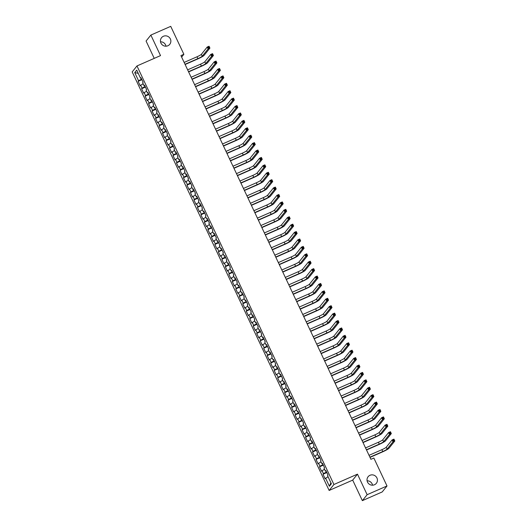 <?xml version="1.0" encoding="UTF-8"?>
<svg xmlns="http://www.w3.org/2000/svg" width="527" height="527" viewBox="0 0 527 527"><rect width="100%" height="100%" fill="white"/><g stroke="black" fill="none" stroke-linecap="round" stroke-linejoin="round"><path stroke-width="0.79" d="M367.095 480.808A5.277 5.112 -141.3 0 1 372.563 485.196M369.987 475.282A5.277 5.112 -141.3 0 1 376.337 483.325A5.277 5.112 -141.3 0 1 368.156 483.134A5.277 5.112 -141.3 0 1 369.987 475.282M160.518 41.804A5.277 5.112 -141.3 0 1 165.985 46.192M163.41 36.271A5.277 5.112 -141.3 0 1 169.76 44.321A5.277 5.112 -141.3 0 1 161.578 44.13A5.277 5.112 -141.3 0 1 163.41 36.271M362.359 500.65L367.135 494.695L357.471 474.155L352.695 480.117L362.359 500.65L382.227 491.928L387.002 485.966L373.854 458.022L370.909 459.313L180.932 55.592L183.877 54.301L170.728 26.35L150.86 35.072L146.078 41.034L154.233 58.372M352.695 480.117L329.144 490.459L132.191 71.909L136.974 65.947L333.927 484.497L329.144 490.459M138.245 73.358L134.741 72.614L138.575 80.769L138.114 81.342L140.208 85.789L140.669 85.216L142.066 88.18L141.605 88.753L143.7 93.2L144.154 92.633L145.551 95.598L145.096 96.171L147.185 100.617L147.646 100.044L149.042 103.009L148.581 103.582L150.676 108.028L151.13 107.455L152.527 110.42L152.072 110.993L154.161 115.439L154.622 114.873L156.018 117.837L155.557 118.41L157.652 122.857L158.113 122.284L159.503 125.248L159.049 125.821L161.137 130.268L161.598 129.695L162.995 132.659L162.533 133.232L164.628 137.679L165.089 137.112L166.479 140.077L166.025 140.65L168.12 145.096L168.574 144.523L169.971 147.488L169.51 148.061L171.604 152.507L172.065 151.934L173.462 154.898L173.001 155.472L175.096 159.918L175.55 159.352L176.947 162.316L176.486 162.889L178.581 167.336L179.042 166.763L180.438 169.727L179.977 170.3L182.072 174.747L182.526 174.173L183.923 177.138L183.468 177.711L185.557 182.158L186.018 181.591L187.414 184.555L186.953 185.129L189.048 189.575L189.503 189.002L190.899 191.966L190.445 192.539L192.533 196.986L192.994 196.413L194.391 199.384L193.929 199.95L196.024 204.397L196.485 203.83L197.875 206.795L197.421 207.368L199.509 211.814L199.97 211.241L201.367 214.206L200.906 214.779L203 219.225L203.462 218.652L204.851 221.623L204.397 222.19L206.492 226.643L206.946 226.07L208.343 229.034L207.882 229.607L209.977 234.054L210.438 233.481L211.834 236.445L211.373 237.018L213.468 241.465L213.922 240.892L215.319 243.863L214.858 244.429L216.953 248.882L217.414 248.309L218.81 251.274L218.349 251.847L220.444 256.293L220.899 255.72L222.295 258.685L221.841 259.258L223.929 263.704L224.39 263.131L225.787 266.102L225.325 266.669L227.42 271.122L227.875 270.549L229.271 273.513L228.817 274.086L230.905 278.533L231.366 277.96L232.763 280.924L232.302 281.497L234.396 285.944L234.858 285.37L236.248 288.341L235.793 288.908L237.881 293.361L238.342 292.788L239.739 295.752L239.278 296.326L241.373 300.772L241.834 300.199L243.224 303.163L242.769 303.736L244.864 308.183L245.318 307.61L246.715 310.581L246.254 311.147L248.349 315.601L248.81 315.027L250.206 317.992L249.745 318.565L251.84 323.011L252.295 322.438L253.691 325.403L253.23 325.976L255.325 330.422L255.786 329.849L257.183 332.82L256.721 333.387L258.816 337.84L259.271 337.267L260.667 340.231L260.213 340.804L262.301 345.251L262.762 344.678L264.159 347.642L263.698 348.215L265.792 352.662L266.247 352.095L267.644 355.06L267.189 355.626L269.277 360.079L269.738 359.506L271.135 362.471L270.674 363.044L272.769 367.49L273.223 366.917L274.62 369.882L274.165 370.455L276.253 374.901L276.715 374.335L278.111 377.299L277.65 377.866L279.745 382.319L280.206 381.746L281.596 384.71L281.141 385.283L283.236 389.73L283.691 389.157L285.087 392.121L284.626 392.694L286.721 397.141L287.182 396.574L288.572 399.538L288.117 400.105L290.212 404.558L290.667 403.985L292.063 406.949L291.602 407.523L293.697 411.969L294.158 411.396L295.555 414.36L295.094 414.933L297.188 419.38L297.643 418.813L299.04 421.778L298.585 422.344L300.673 426.798L301.134 426.224L302.531 429.189L302.07 429.762L304.165 434.208L304.619 433.635L306.016 436.6L305.561 437.173L307.649 441.619L308.111 441.053L309.507 444.017L309.046 444.584L311.141 449.037L311.595 448.464L312.992 451.428L312.537 452.001L314.626 456.448L315.087 455.875L316.483 458.839L316.022 459.412L318.117 463.859L318.578 463.292L319.968 466.257L319.514 466.83L321.608 471.276L322.063 470.703L323.459 473.668L322.998 474.241L325.093 478.687L328.051 476.718M134.741 72.614L136.73 70.137L140.564 78.292L141.21 78.115M330.884 482.732L329.388 486.269L331.378 483.793L327.544 475.637L327.998 475.064L325.91 470.618L325.449 471.191L324.052 468.22L324.513 467.653L322.419 463.2L321.957 463.773L320.568 460.809L321.022 460.236L318.934 455.789L318.473 456.362L317.076 453.398L317.537 452.825L315.442 448.378L314.981 448.951L313.591 445.98L314.046 445.414L311.951 440.961L311.497 441.534L310.1 438.569L310.561 437.996L308.466 433.55L308.005 434.123L306.609 431.158L307.07 430.585L304.975 426.139L304.52 426.712L303.124 423.741L303.585 423.174L301.49 418.721L301.029 419.294L299.632 416.33L300.094 415.757L297.999 411.31L297.544 411.883L296.148 408.919L296.602 408.346L294.514 403.899L294.053 404.472L292.656 401.502L293.117 400.935L291.023 396.482L290.568 397.055L289.171 394.091L289.626 393.517L287.538 389.071L287.077 389.644L285.68 386.68L286.141 386.107L284.046 381.66L283.585 382.233L282.195 379.262L282.65 378.696L280.562 374.242L280.1 374.816L278.704 371.851L279.165 371.278L277.07 366.832L276.609 367.405L275.219 364.44L275.674 363.867L273.579 359.421L273.124 359.994L271.728 357.023L272.189 356.456L270.094 352.003L269.633 352.576L268.236 349.612L268.698 349.039L266.603 344.592L266.148 345.165L264.752 342.201L265.213 341.628L263.118 337.181L262.657 337.754L261.26 334.783L261.721 334.217L259.627 329.764L259.172 330.337L257.775 327.372L258.23 326.799L256.142 322.353L255.681 322.926L254.284 319.961L254.745 319.388L252.65 314.942L252.196 315.508L250.799 312.544L251.254 311.977L249.166 307.524L248.704 308.097L247.308 305.133L247.769 304.56L245.674 300.113L245.213 300.686L243.823 297.722L244.278 297.149L242.189 292.702L241.728 293.269L240.332 290.305L240.793 289.738L238.698 285.285L238.237 285.858L236.847 282.894L237.302 282.32L235.207 277.874L234.752 278.447L233.356 275.483L233.817 274.91L231.722 270.463L231.261 271.03L229.864 268.065L230.325 267.499L228.231 263.045L227.776 263.619L226.379 260.654L226.841 260.081L224.746 255.635L224.285 256.208L222.888 253.243L223.349 252.67L221.254 248.224L220.8 248.79L219.403 245.826L219.858 245.259L217.77 240.806L217.308 241.379L215.912 238.415L216.373 237.842L214.278 233.395L213.824 233.968L212.427 231.004L212.882 230.431L210.793 225.984L210.332 226.551L208.936 223.586L209.397 223.013L207.302 218.567L206.841 219.14L205.451 216.175L205.905 215.602L203.817 211.156L203.356 211.729L201.96 208.764L202.421 208.191L200.326 203.745L199.865 204.311L198.475 201.347L198.929 200.774L196.834 196.327L196.38 196.9L194.983 193.936L195.445 193.363L193.35 188.916L192.889 189.489L191.492 186.525L191.953 185.952L189.858 181.505L189.404 182.072L188.007 179.108L188.468 178.534L186.374 174.088L185.912 174.661L184.516 171.697L184.977 171.123L182.882 166.677L182.428 167.25L181.031 164.286L181.486 163.713L179.397 159.266L178.936 159.833L177.54 156.868L178.001 156.295L175.906 151.848L175.451 152.422L174.055 149.457L174.509 148.884L172.421 144.438L171.96 145.011L170.564 142.046L171.025 141.473L168.93 137.027L168.469 137.593L167.079 134.629L167.533 134.056L165.445 129.609L164.984 130.182L163.587 127.218L164.049 126.645L161.954 122.198L161.493 122.771L160.103 119.807L160.557 119.234L158.462 114.787L158.008 115.354L156.611 112.389L157.072 111.816L154.978 107.37L154.516 107.943L153.12 104.978L153.581 104.405L151.486 99.959L151.032 100.532L149.635 97.561L150.096 96.994L148.001 92.548L147.54 93.114L146.144 90.15L146.605 89.577L144.51 85.13L144.055 85.703L142.659 82.739L143.113 82.166L141.025 77.719L140.564 78.292M329.388 486.269L325.554 478.114M323.459 473.668L326.536 471.948M322.063 470.703L324.56 469.307M319.968 466.257L323.044 464.537M318.578 463.292L321.075 461.889M325.449 471.191L326.094 471.013M316.483 458.839L319.56 457.12M315.087 455.875L317.583 454.478M321.957 463.773L322.61 463.602M312.992 451.428L316.068 449.709M311.595 448.464L314.099 447.067M318.473 456.362L319.118 456.191M309.507 444.017L312.577 442.298M308.111 441.053L310.607 439.65M314.981 448.951L315.627 448.773M306.016 436.6L309.092 434.88M304.619 433.635L307.122 432.239M311.497 441.534L312.142 441.362M302.531 429.189L305.601 427.469M301.134 426.224L303.631 424.828M308.005 434.123L308.651 433.952M299.04 421.778L302.116 420.052M297.643 418.813L300.146 417.41M304.52 426.712L305.166 426.534M295.555 414.36L298.625 412.641M294.158 411.396L296.655 409.999M301.029 419.294L301.675 419.123M292.063 406.949L295.14 405.23M290.667 403.985L293.17 402.588M297.544 411.883L298.19 411.712M288.572 399.538L291.648 397.813M287.182 396.574L289.679 395.171M294.053 404.472L294.698 404.295M285.087 392.121L288.164 390.402M283.691 389.157L286.187 387.76M290.568 397.055L291.214 396.884M281.596 384.71L284.672 382.991M280.206 381.746L282.703 380.349M287.077 389.644L287.722 389.473M278.111 377.299L281.187 375.573M276.715 374.335L279.211 372.932M283.585 382.233L284.237 382.055M274.62 369.882L277.696 368.162M273.223 366.917L275.726 365.521M280.1 374.816L280.746 374.644M271.135 362.471L274.205 360.751M269.738 359.506L272.235 358.11M276.609 367.405L277.255 367.233M267.644 355.06L270.72 353.334M266.247 352.095L268.75 350.692M273.124 359.994L273.77 359.816M264.159 347.642L267.229 345.923M262.762 344.678L265.259 343.281M269.633 352.576L270.279 352.405M260.667 340.231L263.744 338.512M259.271 337.267L261.774 335.87M266.148 345.165L266.794 344.994M257.183 332.82L260.252 331.094M255.786 329.849L258.283 328.453M262.657 337.754L263.302 337.576M253.691 325.403L256.768 323.683M252.295 322.438L254.798 321.042M259.172 330.337L259.818 330.165M250.206 317.992L253.276 316.272M248.81 315.027L251.307 313.631M255.681 322.926L256.326 322.755M246.715 310.581L249.791 308.855M245.318 307.61L247.815 306.213M252.196 315.508L252.841 315.337M243.224 303.163L246.3 301.444M241.834 300.199L244.33 298.802M248.704 308.097L249.35 307.926M239.739 295.752L242.815 294.033M238.342 292.788L240.839 291.391M245.213 300.686L245.865 300.515M236.248 288.341L239.324 286.616M234.858 285.37L237.354 283.974M241.728 293.269L242.374 293.098M232.763 280.924L235.832 279.205M231.366 277.96L233.863 276.563M238.237 285.858L238.883 285.687M229.271 273.513L232.348 271.794M227.875 270.549L230.378 269.145M234.752 278.447L235.398 278.276M225.787 266.102L228.856 264.376M224.39 263.131L226.887 261.735M231.261 271.03L231.906 270.858M222.295 258.685L225.372 256.965M220.899 255.72L223.402 254.324M227.776 263.619L228.422 263.447M218.81 251.274L221.88 249.554M217.414 248.309L219.911 246.906M224.285 256.208L224.93 256.036M215.319 243.863L218.395 242.137M213.922 240.892L216.426 239.495M220.8 248.79L221.445 248.619M211.834 236.445L214.904 234.726M210.438 233.481L212.934 232.084M217.308 241.379L217.954 241.208M208.343 229.034L211.419 227.315M206.946 226.07L209.443 224.667M213.824 233.968L214.469 233.797M204.851 221.623L207.928 219.897M203.462 218.652L205.958 217.256M210.332 226.551L210.978 226.379M201.367 214.206L204.443 212.486M199.97 211.241L202.467 209.845M206.841 219.14L207.493 218.968M197.875 206.795L200.952 205.075M196.485 203.83L198.982 202.427M203.356 211.729L204.002 211.558M194.391 199.384L197.467 197.658M192.994 196.413L195.491 195.016M199.865 204.311L200.51 204.14M190.899 191.966L193.976 190.247M189.503 189.002L192.006 187.605M196.38 196.9L197.026 196.729M187.414 184.555L190.484 182.836M186.018 181.591L188.514 180.188M192.889 189.489L193.534 189.312M183.923 177.138L186.999 175.419M182.526 174.173L185.03 172.777M189.404 182.072L190.049 181.901M180.438 169.727L183.508 168.008M179.042 166.763L181.538 165.366M185.912 174.661L186.558 174.49M176.947 162.316L180.023 160.597M175.55 159.352L178.054 157.948M182.428 167.25L183.073 167.072M173.462 154.898L176.532 153.179M172.065 151.934L174.562 150.538M178.936 159.833L179.582 159.661M169.971 147.488L173.047 145.768M168.574 144.523L171.071 143.127M175.451 152.422L176.097 152.25M166.479 140.077L169.556 138.357M165.089 137.112L167.586 135.709M171.96 145.011L172.606 144.833M162.995 132.659L166.071 130.94M161.598 129.695L164.095 128.298M168.469 137.593L169.121 137.422M159.503 125.248L162.579 123.529M158.113 122.284L160.61 120.887M164.984 130.182L165.63 130.011M156.018 117.837L159.095 116.118M154.622 114.873L157.118 113.47M161.493 122.771L162.138 122.593M152.527 110.42L155.603 108.7M151.13 107.455L153.634 106.059M158.008 115.354L158.653 115.182M149.042 103.009L152.112 101.289M147.646 100.044L150.142 98.648M154.516 107.943L155.162 107.771M145.551 95.598L148.627 93.878M144.154 92.633L146.658 91.23M151.032 100.532L151.677 100.354M142.066 88.18L145.136 86.461M140.669 85.216L143.166 83.819M147.54 93.114L148.186 92.943M138.575 80.769L141.651 79.05M144.055 85.703L144.701 85.532M367.135 494.695L387.002 485.966M136.974 65.947L160.518 55.612L150.86 35.072M357.471 474.155L333.927 484.497M181.637 57.087L183.877 54.301M138.114 81.342L141.941 79.663M141.605 88.753L145.426 87.074M145.096 96.171L148.917 94.491M148.581 103.582L152.402 101.902M152.072 110.993L155.893 109.313M155.557 118.41L159.378 116.73M159.049 125.821L162.869 124.141M162.533 133.232L166.354 131.552M166.025 140.65L169.846 138.97M169.51 148.061L173.337 146.381M173.001 155.472L176.822 153.792M176.486 162.889L180.313 161.209M179.977 170.3L183.798 168.62M183.468 177.711L187.289 176.031M186.953 185.129L190.774 183.449M190.445 192.539L194.265 190.86M193.929 199.95L197.75 198.277M197.421 207.368L201.242 205.688M200.906 214.779L204.726 213.099M204.397 222.19L208.218 220.517M207.882 229.607L211.709 227.927M211.373 237.018L215.194 235.338M214.858 244.429L218.685 242.756M218.349 251.847L222.17 250.167M221.841 259.258L225.661 257.578M225.325 266.669L229.146 264.995M228.817 274.086L232.638 272.406M232.302 281.497L236.122 279.817M235.793 288.908L239.614 287.235M239.278 296.326L243.099 294.646M242.769 303.736L246.59 302.057M246.254 311.147L250.081 309.474M249.745 318.565L253.566 316.885M253.23 325.976L257.057 324.296M256.721 333.387L260.542 331.714M260.213 340.804L264.034 339.124M263.698 348.215L267.518 346.535M267.189 355.626L271.01 353.953M270.674 363.044L274.495 361.364M274.165 370.455L277.986 368.775M277.65 377.866L281.471 376.192M281.141 385.283L284.962 383.603M284.626 392.694L288.453 391.014M288.117 400.105L291.938 398.432M291.602 407.523L295.43 405.843M295.094 414.933L298.914 413.254M298.585 422.344L302.406 420.671M302.07 429.762L305.891 428.082M305.561 437.173L309.382 435.493M309.046 444.584L312.867 442.911M312.537 452.001L316.358 450.321M316.022 459.412L319.843 457.732M319.514 466.83L323.334 465.15M322.998 474.241L326.826 472.561M185.023 64.281L197.888 58.635A4.124 0.468 154.8 0 0 202.21 56.218L208.086 48.899L207.21 47.041L209.054 46.238L209.924 48.089L204.054 55.407A6.186 0.698 -25.2 0 1 197.566 59.037L185.129 64.498M184.154 62.43L197.012 56.784A4.124 0.468 154.8 0 0 201.34 54.36L207.21 47.041L208.191 47.147L208.54 47.891L209.278 47.562L208.929 46.824L208.191 47.147M209.278 47.562L209.924 48.089L208.086 48.899L208.54 47.891M208.929 46.824L209.054 46.238M188.514 71.698L201.373 66.046A4.124 0.468 154.8 0 0 205.701 63.629L211.571 56.31L210.701 54.459L212.539 53.649L213.415 55.5L207.539 62.818A6.186 0.698 -25.2 0 1 201.05 66.448L188.613 71.916M187.638 69.841L200.504 64.195A4.124 0.468 154.8 0 0 204.832 61.778L210.701 54.459L211.683 54.558L212.032 55.302L212.77 54.979L212.421 54.235L211.683 54.558M212.77 54.979L213.415 55.5L211.571 56.31L212.032 55.302M212.421 54.235L212.539 53.649M191.999 79.109L204.865 73.464A4.124 0.468 154.8 0 0 209.193 71.04L215.062 63.721L214.193 61.87L216.03 61.06L216.9 62.917L211.031 70.236A6.186 0.698 -25.2 0 1 204.542 73.866L192.105 79.327M191.13 77.258L203.995 71.606A4.124 0.468 154.8 0 0 208.317 69.189L214.193 61.87L215.174 61.975L215.517 62.713L216.254 62.39L215.905 61.652L215.174 61.975M216.254 62.39L216.9 62.917L215.062 63.721L215.517 62.713M215.905 61.652L216.03 61.06M195.491 86.527L208.356 80.875A4.124 0.468 154.8 0 0 212.677 78.457L218.547 71.138L217.677 69.281L219.515 68.477L220.391 70.328L214.515 77.647A6.186 0.698 -25.2 0 1 208.027 81.277L195.589 86.738M194.615 84.669L207.48 79.024A4.124 0.468 154.8 0 0 211.808 76.599L217.677 69.281L218.659 69.386L219.008 70.131L219.746 69.801L219.397 69.063L218.659 69.386M219.746 69.801L220.391 70.328L218.547 71.138L219.008 70.131M219.397 69.063L219.515 68.477M198.975 93.938L211.841 88.286A4.124 0.468 154.8 0 0 216.169 85.868L222.038 78.549L221.169 76.698L223.007 75.888L223.876 77.739L218.007 85.058A6.186 0.698 -25.2 0 1 211.518 88.694L199.081 94.155M198.106 92.087L210.971 86.435A4.124 0.468 154.8 0 0 215.293 84.017L221.169 76.698L222.15 76.797L222.499 77.541L223.231 77.219L222.881 76.474L222.15 76.797M223.231 77.219L223.876 77.739L222.038 78.549L222.499 77.541M222.881 76.474L223.007 75.888M202.467 101.349L215.332 95.703A4.124 0.468 154.8 0 0 219.654 93.279L225.53 85.96L224.654 84.109L226.491 83.299L227.368 85.157L221.492 92.475A6.186 0.698 -25.2 0 1 215.009 96.105L202.566 101.566M201.597 99.498L214.456 93.846A4.124 0.468 154.8 0 0 218.784 91.428L224.654 84.109L225.635 84.215L225.984 84.952L226.722 84.63L226.373 83.892L225.635 84.215M226.722 84.63L227.368 85.157L225.53 85.96L225.984 84.952M226.373 83.892L226.491 83.299M205.958 108.766L218.817 103.114A4.124 0.468 154.8 0 0 223.145 100.697L229.014 93.378L228.145 91.52L229.983 90.716L230.852 92.568L224.983 99.886A6.186 0.698 -25.2 0 1 218.494 103.516L206.057 108.977M205.082 106.909L217.947 101.263A4.124 0.468 154.8 0 0 222.269 98.839L228.145 91.52L229.126 91.626L229.476 92.37L230.207 92.047L229.858 91.303L229.126 91.626M230.207 92.047L230.852 92.568L229.014 93.378L229.476 92.37M229.858 91.303L229.983 90.716M209.443 116.177L222.308 110.525A4.124 0.468 154.8 0 0 226.63 108.107L232.506 100.789L231.63 98.938L233.474 98.127L234.344 99.978L228.474 107.297A6.186 0.698 -25.2 0 1 221.986 110.933L209.542 116.395M208.573 114.326L221.432 108.674A4.124 0.468 154.8 0 0 225.76 106.256L231.63 98.938L232.611 99.036L232.96 99.781L233.698 99.458L233.349 98.714L232.611 99.036M233.698 99.458L234.344 99.978L232.506 100.789L232.96 99.781M233.349 98.714L233.474 98.127M212.934 123.588L225.793 117.943A4.124 0.468 154.8 0 0 230.121 115.518L235.991 108.2L235.121 106.349L236.959 105.538L237.829 107.396L231.959 114.715A6.186 0.698 -25.2 0 1 225.47 118.344L213.033 123.805M212.058 121.737L224.924 116.085A4.124 0.468 154.8 0 0 229.245 113.667L235.121 106.349L236.103 106.454L236.452 107.192L237.183 106.869L236.84 106.131L236.103 106.454M237.183 106.869L237.829 107.396L235.991 108.2L236.452 107.192M236.84 106.131L236.959 105.538M216.419 131.006L229.285 125.354A4.124 0.468 154.8 0 0 233.606 122.936L239.482 115.617L238.606 113.76L240.45 112.956L241.32 114.807L235.45 122.126A6.186 0.698 -25.2 0 1 228.962 125.755L216.525 131.216M215.55 129.148L228.408 123.502A4.124 0.468 154.8 0 0 232.736 121.078L238.606 113.76L239.587 113.865L239.937 114.609L240.674 114.287L240.325 113.542L239.587 113.865M240.674 114.287L241.32 114.807L239.482 115.617L239.937 114.609M240.325 113.542L240.45 112.956M219.911 138.417L232.769 132.764A4.124 0.468 154.8 0 0 237.097 130.347L242.967 123.028L242.097 121.177L243.935 120.367L244.811 122.218L238.935 129.537A6.186 0.698 -25.2 0 1 232.447 133.173L220.009 138.634M219.034 136.565L231.9 130.913A4.124 0.468 154.8 0 0 236.228 128.496L242.097 121.177L243.079 121.276L243.428 122.02L244.166 121.697L243.817 120.953L243.079 121.276M244.166 121.697L244.811 122.218L242.967 123.028L243.428 122.02M243.817 120.953L243.935 120.367M223.395 145.827L236.261 140.182A4.124 0.468 154.8 0 0 240.582 137.758L246.458 130.439L245.582 128.588L247.427 127.778L248.296 129.635L242.427 136.954A6.186 0.698 -25.2 0 1 235.938 140.584L223.501 146.045M222.526 143.976L235.385 138.324A4.124 0.468 154.8 0 0 239.713 135.907L245.582 128.588L246.564 128.693L246.913 129.431L247.65 129.108L247.301 128.371L246.564 128.693M247.65 129.108L248.296 129.635L246.458 130.439L246.913 129.431M247.301 128.371L247.427 127.778M226.887 153.245L239.745 147.593A4.124 0.468 154.8 0 0 244.073 145.175L249.943 137.857L249.073 135.999L250.911 135.195L251.787 137.046L245.911 144.365A6.186 0.698 -25.2 0 1 239.423 147.995L226.985 153.456M226.011 151.387L238.876 145.742A4.124 0.468 154.8 0 0 243.204 143.318L249.073 135.999L250.055 136.104L250.404 136.849L251.142 136.526L250.793 135.782L250.055 136.104M251.142 136.526L251.787 137.046L249.943 137.857L250.404 136.849M250.793 135.782L250.911 135.195M230.371 160.656L243.237 155.004A4.124 0.468 154.8 0 0 247.565 152.586L253.434 145.268L252.565 143.416L254.403 142.606L255.272 144.457L249.403 151.776A6.186 0.698 -25.2 0 1 242.914 155.412L230.477 160.873M229.502 158.805L242.367 153.153A4.124 0.468 154.8 0 0 246.689 150.735L252.565 143.416L253.546 143.515L253.889 144.26L254.627 143.937L254.277 143.192L253.546 143.515M254.627 143.937L255.272 144.457L253.434 145.268L253.889 144.26M254.277 143.192L254.403 142.606M233.863 168.067L246.722 162.421A4.124 0.468 154.8 0 0 251.05 159.997L256.919 152.678L256.05 150.827L257.887 150.017L258.764 151.875L252.888 159.194A6.186 0.698 -25.2 0 1 246.399 162.823L233.962 168.284M232.987 166.216L245.852 160.564A4.124 0.468 154.8 0 0 250.18 158.146L256.05 150.827L257.031 150.933L257.38 151.671L258.118 151.348L257.769 150.61L257.031 150.933M258.118 151.348L258.764 151.875L256.919 152.678L257.38 151.671M257.769 150.61L257.887 150.017M237.348 175.484L250.213 169.832A4.124 0.468 154.8 0 0 254.541 167.415L260.41 160.096L259.541 158.238L261.379 157.435L262.248 159.286L256.379 166.604A6.186 0.698 -25.2 0 1 249.89 170.234L237.453 175.695M236.478 173.627L249.343 167.981A4.124 0.468 154.8 0 0 253.665 165.557L259.541 158.238L260.522 158.344L260.872 159.088L261.603 158.765L261.254 158.021L260.522 158.344M261.603 158.765L262.248 159.286L260.41 160.096L260.872 159.088M261.254 158.021L261.379 157.435M240.839 182.895L253.704 177.243A4.124 0.468 154.8 0 0 258.026 174.826L263.902 167.507L263.026 165.656L264.864 164.846L265.74 166.697L259.864 174.015A6.186 0.698 -25.2 0 1 253.382 177.652L240.938 183.113M239.969 181.044L252.828 175.392A4.124 0.468 154.8 0 0 257.156 172.975L263.026 165.656L264.007 165.755L264.356 166.499L265.094 166.176L264.745 165.432L264.007 165.755M265.094 166.176L265.74 166.697L263.902 167.507L264.356 166.499M264.745 165.432L264.864 164.846M244.324 190.306L257.189 184.661A4.124 0.468 154.8 0 0 261.517 182.237L267.387 174.918L266.517 173.067L268.355 172.257L269.225 174.114L263.355 181.433A6.186 0.698 -25.2 0 1 256.866 185.063L244.429 190.524M243.454 188.455L256.32 182.803A4.124 0.468 154.8 0 0 260.641 180.386L266.517 173.067L267.499 173.172L267.848 173.91L268.579 173.587L268.23 172.849L267.499 173.172M268.579 173.587L269.225 174.114L267.387 174.918L267.848 173.91M268.23 172.849L268.355 172.257M247.815 197.724L260.681 192.072A4.124 0.468 154.8 0 0 265.002 189.654L270.878 182.335L270.002 180.478L271.846 179.674L272.716 181.525L266.846 188.844A6.186 0.698 -25.2 0 1 260.358 192.474L247.914 197.935M246.946 195.866L259.804 190.221A4.124 0.468 154.8 0 0 264.132 187.796L270.002 180.478L270.983 180.583L271.333 181.328L272.07 181.005L271.721 180.26L270.983 180.583M272.07 181.005L272.716 181.525L270.878 182.335L271.333 181.328M271.721 180.26L271.846 179.674M251.307 205.135L264.165 199.483A4.124 0.468 154.8 0 0 268.493 197.065L274.363 189.746L273.493 187.895L275.331 187.085L276.201 188.936L270.331 196.255A6.186 0.698 -25.2 0 1 263.843 199.891L251.405 205.352M250.43 203.284L263.296 197.632A4.124 0.468 154.8 0 0 267.617 195.214L273.493 187.895L274.475 187.994L274.824 188.738L275.555 188.416L275.213 187.671L274.475 187.994M275.555 188.416L276.201 188.936L274.363 189.746L274.824 188.738M275.213 187.671L275.331 187.085M254.791 212.546L267.657 206.9A4.124 0.468 154.8 0 0 271.978 204.476L277.854 197.157L276.978 195.306L278.823 194.496L279.692 196.354L273.823 203.672A6.186 0.698 -25.2 0 1 267.334 207.302L254.897 212.763M253.922 210.695L266.781 205.049A4.124 0.468 154.8 0 0 271.109 202.625L276.978 195.306L277.96 195.412L278.309 196.149L279.046 195.827L278.697 195.089L277.96 195.412M279.046 195.827L279.692 196.354L277.854 197.157L278.309 196.149M278.697 195.089L278.823 194.496M258.283 219.963L271.142 214.311A4.124 0.468 154.8 0 0 275.469 211.894L281.339 204.575L280.469 202.717L282.307 201.913L283.183 203.765L277.307 211.083A6.186 0.698 -25.2 0 1 270.819 214.713L258.382 220.174M257.407 218.106L270.272 212.46A4.124 0.468 154.8 0 0 274.6 210.036L280.469 202.717L281.451 202.823L281.8 203.567L282.538 203.244L282.189 202.5L281.451 202.823M282.538 203.244L283.183 203.765L281.339 204.575L281.8 203.567M282.189 202.5L282.307 201.913M261.767 227.374L274.633 221.729A4.124 0.468 154.8 0 0 278.954 219.304L284.83 211.986L283.954 210.135L285.799 209.324L286.668 211.175L280.799 218.494A6.186 0.698 -25.2 0 1 274.31 222.13L261.873 227.592M260.898 225.523L273.757 219.871A4.124 0.468 154.8 0 0 278.085 217.453L283.954 210.135L284.936 210.233L285.285 210.978L286.023 210.655L285.674 209.911L284.936 210.233M286.023 210.655L286.668 211.175L284.83 211.986L285.285 210.978M285.674 209.911L285.799 209.324M265.259 234.785L278.118 229.14A4.124 0.468 154.8 0 0 282.446 226.715L288.315 219.397L287.446 217.546L289.283 216.735L290.16 218.593L284.284 225.912A6.186 0.698 -25.2 0 1 277.795 229.541L265.358 235.002M264.383 232.934L277.248 227.289A4.124 0.468 154.8 0 0 281.576 224.864L287.446 217.546L288.427 217.651L288.776 218.389L289.514 218.066L289.165 217.328L288.427 217.651M289.514 218.066L290.16 218.593L288.315 219.397L288.776 218.389M289.165 217.328L289.283 216.735M268.744 242.203L281.609 236.551A4.124 0.468 154.8 0 0 285.937 234.133L291.806 226.814L290.937 224.957L292.775 224.153L293.644 226.004L287.775 233.323A6.186 0.698 -25.2 0 1 281.286 236.952L268.849 242.413M267.874 240.345L280.739 234.699A4.124 0.468 154.8 0 0 285.061 232.275L290.937 224.957L291.918 225.062L292.261 225.806L292.999 225.484L292.65 224.739L291.918 225.062M292.999 225.484L293.644 226.004L291.806 226.814L292.261 225.806M292.65 224.739L292.775 224.153M272.235 249.614L285.094 243.968A4.124 0.468 154.8 0 0 289.422 241.544L295.291 234.225L294.422 232.374L296.26 231.564L297.136 233.415L291.26 240.734A6.186 0.698 -25.2 0 1 284.771 244.37L272.334 249.831M271.359 247.762L284.224 242.11A4.124 0.468 154.8 0 0 288.552 239.693L294.422 232.374L295.403 232.473L295.752 233.217L296.49 232.894L296.141 232.15L295.403 232.473M296.49 232.894L297.136 233.415L295.291 234.225L295.752 233.217M296.141 232.15L296.26 231.564M275.72 257.024L288.585 251.379A4.124 0.468 154.8 0 0 292.913 248.955L298.783 241.636L297.913 239.785L299.751 238.975L300.621 240.832L294.751 248.151A6.186 0.698 -25.2 0 1 288.262 251.781L275.825 257.242M274.85 255.173L287.716 249.528A4.124 0.468 154.8 0 0 292.037 247.104L297.913 239.785L298.895 239.89L299.244 240.628L299.975 240.305L299.626 239.568L298.895 239.89M299.975 240.305L300.621 240.832L298.783 241.636L299.244 240.628M299.626 239.568L299.751 238.975M279.211 264.442L292.077 258.79A4.124 0.468 154.8 0 0 296.398 256.372L302.274 249.054L301.398 247.196L303.236 246.392L304.112 248.243L298.236 255.562A6.186 0.698 -25.2 0 1 291.754 259.192L279.31 264.653M278.342 262.584L291.2 256.939A4.124 0.468 154.8 0 0 295.528 254.515L301.398 247.196L302.379 247.301L302.729 248.046L303.466 247.723L303.117 246.979L302.379 247.301M303.466 247.723L304.112 248.243L302.274 249.054L302.729 248.046M303.117 246.979L303.236 246.392M282.696 271.853L295.561 266.207A4.124 0.468 154.8 0 0 299.889 263.783L305.759 256.465L304.889 254.613L306.727 253.803L307.597 255.654L301.727 262.973A6.186 0.698 -25.2 0 1 295.239 266.609L282.801 272.07M281.826 270.002L294.692 264.35A4.124 0.468 154.8 0 0 299.013 261.932L304.889 254.613L305.871 254.719L306.22 255.457L306.951 255.134L306.602 254.389L305.871 254.719M306.951 255.134L307.597 255.654L305.759 256.465L306.22 255.457M306.602 254.389L306.727 253.803M286.187 279.264L299.053 273.618A4.124 0.468 154.8 0 0 303.374 271.194L309.25 263.875L308.374 262.024L310.219 261.214L311.088 263.072L305.219 270.391A6.186 0.698 -25.2 0 1 298.73 274.02L286.286 279.481M285.318 277.413L298.177 271.767A4.124 0.468 154.8 0 0 302.505 269.343L308.374 262.024L309.356 262.13L309.705 262.868L310.443 262.545L310.093 261.807L309.356 262.13M310.443 262.545L311.088 263.072L309.25 263.875L309.705 262.868M310.093 261.807L310.219 261.214M289.679 286.681L302.538 281.029A4.124 0.468 154.8 0 0 306.866 278.612L312.735 271.293L311.865 269.435L313.703 268.632L314.573 270.483L308.703 277.801A6.186 0.698 -25.2 0 1 302.215 281.431L289.778 286.892M288.803 284.824L301.668 279.178A4.124 0.468 154.8 0 0 305.989 276.754L311.865 269.435L312.847 269.541L313.196 270.285L313.927 269.962L313.578 269.218L312.847 269.541M313.927 269.962L314.573 270.483L312.735 271.293L313.196 270.285M313.578 269.218L313.703 268.632M293.164 294.092L306.029 288.447A4.124 0.468 154.8 0 0 310.35 286.023L316.226 278.704L315.35 276.853L317.195 276.043L318.064 277.894L312.195 285.212A6.186 0.698 -25.2 0 1 305.706 288.849L293.269 294.31M292.294 292.241L305.153 286.589A4.124 0.468 154.8 0 0 309.481 284.172L315.35 276.853L316.332 276.958L316.681 277.696L317.419 277.373L317.07 276.629L316.332 276.958M317.419 277.373L318.064 277.894L316.226 278.704L316.681 277.696M317.07 276.629L317.195 276.043M296.655 301.503L309.514 295.858A4.124 0.468 154.8 0 0 313.842 293.434L319.711 286.115L318.842 284.264L320.679 283.454L321.556 285.311L315.68 292.63A6.186 0.698 -25.2 0 1 309.191 296.26L296.754 301.721M295.779 299.652L308.644 294.007A4.124 0.468 154.8 0 0 312.972 291.583L318.842 284.264L319.823 284.369L320.172 285.107L320.91 284.784L320.561 284.046L319.823 284.369M320.91 284.784L321.556 285.311L319.711 286.115L320.172 285.107M320.561 284.046L320.679 283.454M300.14 308.921L313.005 303.269A4.124 0.468 154.8 0 0 317.326 300.851L323.203 293.532L322.326 291.675L324.171 290.871L325.04 292.722L319.171 300.041A6.186 0.698 -25.2 0 1 312.682 303.671L300.245 309.138M299.27 307.063L312.129 301.418A4.124 0.468 154.8 0 0 316.457 298.993L322.326 291.675L323.308 291.78L323.657 292.525L324.395 292.202L324.046 291.457L323.308 291.78M324.395 292.202L325.04 292.722L323.203 293.532L323.657 292.525M324.046 291.457L324.171 290.871M303.631 316.332L316.49 310.686A4.124 0.468 154.8 0 0 320.818 308.262L326.687 300.943L325.818 299.092L327.656 298.282L328.532 300.133L322.656 307.452A6.186 0.698 -25.2 0 1 316.167 311.088L303.73 316.549M302.755 314.481L315.62 308.829A4.124 0.468 154.8 0 0 319.948 306.411L325.818 299.092L326.799 299.198L327.148 299.935L327.886 299.613L327.537 298.868L326.799 299.198M327.886 299.613L328.532 300.133L326.687 300.943L327.148 299.935M327.537 298.868L327.656 298.282M307.116 323.743L319.981 318.097A4.124 0.468 154.8 0 0 324.309 315.673L330.179 308.354L329.309 306.503L331.147 305.693L332.017 307.551L326.147 314.869A6.186 0.698 -25.2 0 1 319.658 318.499L307.221 323.96M306.246 321.892L319.112 316.246A4.124 0.468 154.8 0 0 323.433 313.822L329.309 306.503L330.291 306.609L330.633 307.346L331.371 307.024L331.022 306.286L330.291 306.609M331.371 307.024L332.017 307.551L330.179 308.354L330.633 307.346M331.022 306.286L331.147 305.693M310.607 331.16L323.466 325.508A4.124 0.468 154.8 0 0 327.794 323.091L333.663 315.772L332.794 313.914L334.632 313.11L335.508 314.962L329.632 322.28A6.186 0.698 -25.2 0 1 323.143 325.91L310.706 331.378M309.731 329.303L322.596 323.657A4.124 0.468 154.8 0 0 326.924 321.233L332.794 313.914L333.775 314.02L334.125 314.764L334.862 314.441L334.513 313.697L333.775 314.02M334.862 314.441L335.508 314.962L333.663 315.772L334.125 314.764M334.513 313.697L334.632 313.11M314.092 338.571L326.957 332.926A4.124 0.468 154.8 0 0 331.285 330.501L337.155 323.183L336.285 321.332L338.123 320.521L338.993 322.372L333.123 329.691A6.186 0.698 -25.2 0 1 326.635 333.327L314.197 338.789M313.222 336.72L326.088 331.068A4.124 0.468 154.8 0 0 330.409 328.65L336.285 321.332L337.267 321.437L337.616 322.175L338.347 321.852L337.998 321.114L337.267 321.437M338.347 321.852L338.993 322.372L337.155 323.183L337.616 322.175M337.998 321.114L338.123 320.521M317.583 345.982L330.449 340.337A4.124 0.468 154.8 0 0 334.77 337.912L340.646 330.594L339.77 328.743L341.608 327.932L342.484 329.79L336.608 337.109A6.186 0.698 -25.2 0 1 330.126 340.738L317.682 346.199M316.714 344.131L329.573 338.486A4.124 0.468 154.8 0 0 333.901 336.061L339.77 328.743L340.752 328.848L341.101 329.586L341.839 329.263L341.489 328.525L340.752 328.848M341.839 329.263L342.484 329.79L340.646 330.594L341.101 329.586M341.489 328.525L341.608 327.932M321.068 353.4L333.934 347.748A4.124 0.468 154.8 0 0 338.262 345.33L344.131 338.011L343.261 336.154L345.099 335.35L345.969 337.201L340.099 344.52A6.186 0.698 -25.2 0 1 333.611 348.149L321.174 353.617M320.199 351.542L333.064 345.896A4.124 0.468 154.8 0 0 337.385 343.472L343.261 336.154L344.243 336.259L344.592 337.003L345.323 336.681L344.974 335.936L344.243 336.259M345.323 336.681L345.969 337.201L344.131 338.011L344.592 337.003M344.974 335.936L345.099 335.35M324.56 360.811L337.425 355.165A4.124 0.468 154.8 0 0 341.746 352.741L347.622 345.422L346.746 343.571L348.591 342.761L349.46 344.612L343.591 351.937A6.186 0.698 -25.2 0 1 337.102 355.567L324.658 361.028M323.69 358.959L336.549 353.307A4.124 0.468 154.8 0 0 340.877 350.89L346.746 343.571L347.728 343.676L348.077 344.414L348.815 344.091L348.466 343.354L347.728 343.676M348.815 344.091L349.46 344.612L347.622 345.422L348.077 344.414M348.466 343.354L348.591 342.761M328.051 368.221L340.91 362.576A4.124 0.468 154.8 0 0 345.238 360.152L351.107 352.833L350.238 350.982L352.076 350.172L352.945 352.029L347.076 359.348A6.186 0.698 -25.2 0 1 340.587 362.978L328.15 368.439M327.175 366.37L340.04 360.725A4.124 0.468 154.8 0 0 344.362 358.301L350.238 350.982L351.219 351.087L351.568 351.825L352.299 351.502L351.95 350.765L351.219 351.087M352.299 351.502L352.945 352.029L351.107 352.833L351.568 351.825M351.95 350.765L352.076 350.172M331.536 375.639L344.401 369.987A4.124 0.468 154.8 0 0 348.722 367.569L354.599 360.251L353.722 358.393L355.567 357.589L356.436 359.44L350.567 366.759A6.186 0.698 -25.2 0 1 344.078 370.389L331.641 375.856M330.666 373.781L343.525 368.136A4.124 0.468 154.8 0 0 347.853 365.712L353.722 358.393L354.704 358.498L355.053 359.243L355.791 358.92L355.442 358.176L354.704 358.498M355.791 358.92L356.436 359.44L354.599 360.251L355.053 359.243M355.442 358.176L355.567 357.589M335.027 383.05L347.886 377.404A4.124 0.468 154.8 0 0 352.214 374.98L358.083 367.662L357.214 365.81L359.052 365L359.928 366.851L354.052 374.177A6.186 0.698 -25.2 0 1 347.563 377.806L335.126 383.267M334.151 381.199L347.016 375.547A4.124 0.468 154.8 0 0 351.344 373.129L357.214 365.81L358.195 365.916L358.544 366.654L359.282 366.331L358.933 365.593L358.195 365.916M359.282 366.331L359.928 366.851L358.083 367.662L358.544 366.654M358.933 365.593L359.052 365M338.512 390.461L351.377 384.815A4.124 0.468 154.8 0 0 355.699 382.391L361.575 375.072L360.699 373.221L362.543 372.411L363.413 374.269L357.543 381.588A6.186 0.698 -25.2 0 1 351.054 385.217L338.617 390.678M337.642 388.61L350.501 382.964A4.124 0.468 154.8 0 0 354.829 380.54L360.699 373.221L361.68 373.327L362.029 374.065L362.767 373.742L362.418 373.004L361.68 373.327M362.767 373.742L363.413 374.269L361.575 375.072L362.029 374.065M362.418 373.004L362.543 372.411M342.003 397.878L354.862 392.226A4.124 0.468 154.8 0 0 359.19 389.809L365.059 382.49L364.19 380.632L366.028 379.829L366.904 381.68L361.028 388.998A6.186 0.698 -25.2 0 1 354.539 392.628L342.102 398.096M341.127 396.021L353.992 390.375A4.124 0.468 154.8 0 0 358.32 387.958L364.19 380.632L365.171 380.738L365.521 381.482L366.258 381.159L365.909 380.415L365.171 380.738M366.258 381.159L366.904 381.68L365.059 382.49L365.521 381.482M365.909 380.415L366.028 379.829M345.488 405.289L358.353 399.644A4.124 0.468 154.8 0 0 362.681 397.22L368.551 389.901L367.681 388.05L369.519 387.24L370.389 389.091L364.519 396.416A6.186 0.698 -25.2 0 1 358.031 400.046L345.593 405.507M344.618 403.438L357.484 397.786A4.124 0.468 154.8 0 0 361.805 395.369L367.681 388.05L368.663 388.155L369.005 388.893L369.743 388.57L369.394 387.832L368.663 388.155M369.743 388.57L370.389 389.091L368.551 389.901L369.005 388.893M369.394 387.832L369.519 387.24M348.979 412.7L361.838 407.055A4.124 0.468 154.8 0 0 366.166 404.637L372.036 397.312L371.166 395.461L373.004 394.657L373.88 396.508L368.004 403.827A6.186 0.698 -25.2 0 1 361.515 407.457L349.078 412.918M348.103 410.849L360.969 405.204A4.124 0.468 154.8 0 0 365.297 402.78L371.166 395.461L372.148 395.566L372.497 396.304L373.235 395.981L372.885 395.243L372.148 395.566M373.235 395.981L373.88 396.508L372.036 397.312L372.497 396.304M372.885 395.243L373.004 394.657M352.464 420.118L365.33 414.466A4.124 0.468 154.8 0 0 369.658 412.048L375.527 404.729L374.657 402.872L376.495 402.068L377.365 403.919L371.495 411.238A6.186 0.698 -25.2 0 1 365.007 414.868L352.57 420.335M351.595 418.26L364.46 412.615A4.124 0.468 154.8 0 0 368.781 410.197L374.657 402.872L375.639 402.977L375.988 403.722L376.719 403.399L376.37 402.654L375.639 402.977M376.719 403.399L377.365 403.919L375.527 404.729L375.988 403.722M376.37 402.654L376.495 402.068M355.956 427.529L368.821 421.883A4.124 0.468 154.8 0 0 373.142 419.459L379.018 412.14L378.142 410.289L379.98 409.479L380.856 411.337L374.98 418.655A6.186 0.698 -25.2 0 1 368.498 422.285L356.054 427.746M355.086 425.678L367.945 420.026A4.124 0.468 154.8 0 0 372.273 417.608L378.142 410.289L379.124 410.395L379.473 411.132L380.211 410.81L379.862 410.072L379.124 410.395M380.211 410.81L380.856 411.337L379.018 412.14L379.473 411.132M379.862 410.072L379.98 409.479M359.44 434.94L372.306 429.294A4.124 0.468 154.8 0 0 376.634 426.877L382.503 419.551L381.634 417.7L383.472 416.897L384.341 418.748L378.472 426.066A6.186 0.698 -25.2 0 1 371.983 429.696L359.546 435.157M358.571 433.089L371.436 427.443A4.124 0.468 154.8 0 0 375.758 425.019L381.634 417.7L382.615 417.806L382.964 418.55L383.696 418.221L383.346 417.483L382.615 417.806M383.696 418.221L384.341 418.748L382.503 419.551L382.964 418.55M383.346 417.483L383.472 416.897M362.932 442.357L375.797 436.705A4.124 0.468 154.8 0 0 380.119 434.288L385.995 426.969L385.118 425.111L386.963 424.307L387.832 426.159L381.963 433.477A6.186 0.698 -25.2 0 1 375.474 437.107L363.031 442.575M362.062 440.5L374.921 434.854A4.124 0.468 154.8 0 0 379.249 432.436L385.118 425.111L386.1 425.217L386.449 425.961L387.187 425.638L386.838 424.894L386.1 425.217M387.187 425.638L387.832 426.159L385.995 426.969L386.449 425.961M386.838 424.894L386.963 424.307M366.423 449.768L379.282 444.123A4.124 0.468 154.8 0 0 383.61 441.698L389.479 434.38L388.61 432.529L390.448 431.718L391.317 433.576L385.448 440.895A6.186 0.698 -25.2 0 1 378.959 444.524L366.522 449.986M365.547 447.917L378.412 442.265A4.124 0.468 154.8 0 0 382.734 439.847L388.61 432.529L389.591 432.634L389.94 433.372L390.672 433.049L390.323 432.311L389.591 432.634M390.672 433.049L391.317 433.576L389.479 434.38L389.94 433.372M390.323 432.311L390.448 431.718M369.908 457.179L382.773 451.534A4.124 0.468 154.8 0 0 387.095 449.116L392.971 441.797L392.095 439.94L393.939 439.136L394.809 440.987L388.939 448.306A6.186 0.698 -25.2 0 1 382.45 451.935L370.013 457.396M369.038 455.328L381.897 449.683A4.124 0.468 154.8 0 0 386.225 447.258L392.095 439.94L393.076 440.045L393.425 440.789L394.163 440.46L393.814 439.722L393.076 440.045M394.163 440.46L394.809 440.987L392.971 441.797L393.425 440.789M393.814 439.722L393.939 439.136M197.012 56.784L197.888 58.635M201.34 54.36L202.21 56.218M200.504 64.195L201.373 66.046M204.832 61.778L205.701 63.629M203.995 71.606L204.865 73.464M208.317 69.189L209.193 71.04M207.48 79.024L208.356 80.875M211.808 76.599L212.677 78.457M210.971 86.435L211.841 88.286M215.293 84.017L216.169 85.868M214.456 93.846L215.332 95.703M218.784 91.428L219.654 93.279M217.947 101.263L218.817 103.114M222.269 98.839L223.145 100.697M221.432 108.674L222.308 110.525M225.76 106.256L226.63 108.107M224.924 116.085L225.793 117.943M229.245 113.667L230.121 115.518M228.408 123.502L229.285 125.354M232.736 121.078L233.606 122.936M231.9 130.913L232.769 132.764M236.228 128.496L237.097 130.347M235.385 138.324L236.261 140.182M239.713 135.907L240.582 137.758M238.876 145.742L239.745 147.593M243.204 143.318L244.073 145.175M242.367 153.153L243.237 155.004M246.689 150.735L247.565 152.586M245.852 160.564L246.722 162.421M250.18 158.146L251.05 159.997M249.343 167.981L250.213 169.832M253.665 165.557L254.541 167.415M252.828 175.392L253.704 177.243M257.156 172.975L258.026 174.826M256.32 182.803L257.189 184.661M260.641 180.386L261.517 182.237M259.804 190.221L260.681 192.072M264.132 187.796L265.002 189.654M263.296 197.632L264.165 199.483M267.617 195.214L268.493 197.065M266.781 205.049L267.657 206.9M271.109 202.625L271.978 204.476M270.272 212.46L271.142 214.311M274.6 210.036L275.469 211.894M273.757 219.871L274.633 221.729M278.085 217.453L278.954 219.304M277.248 227.289L278.118 229.14M281.576 224.864L282.446 226.715M280.739 234.699L281.609 236.551M285.061 232.275L285.937 234.133M284.224 242.11L285.094 243.968M288.552 239.693L289.422 241.544M287.716 249.528L288.585 251.379M292.037 247.104L292.913 248.955M291.2 256.939L292.077 258.79M295.528 254.515L296.398 256.372M294.692 264.35L295.561 266.207M299.013 261.932L299.889 263.783M298.177 271.767L299.053 273.618M302.505 269.343L303.374 271.194M301.668 279.178L302.538 281.029M305.989 276.754L306.866 278.612M305.153 286.589L306.029 288.447M309.481 284.172L310.35 286.023M308.644 294.007L309.514 295.858M312.972 291.583L313.842 293.434M312.129 301.418L313.005 303.269M316.457 298.993L317.326 300.851M315.62 308.829L316.49 310.686M319.948 306.411L320.818 308.262M319.112 316.246L319.981 318.097M323.433 313.822L324.309 315.673M322.596 323.657L323.466 325.508M326.924 321.233L327.794 323.091M326.088 331.068L326.957 332.926M330.409 328.65L331.285 330.501M329.573 338.486L330.449 340.337M333.901 336.061L334.77 337.912M333.064 345.896L333.934 347.748M337.385 343.472L338.262 345.33M336.549 353.307L337.425 355.165M340.877 350.89L341.746 352.741M340.04 360.725L340.91 362.576M344.362 358.301L345.238 360.152M343.525 368.136L344.401 369.987M347.853 365.712L348.722 367.569M347.016 375.547L347.886 377.404M351.344 373.129L352.214 374.98M350.501 382.964L351.377 384.815M354.829 380.54L355.699 382.391M353.992 390.375L354.862 392.226M358.32 387.958L359.19 389.809M357.484 397.786L358.353 399.644M361.805 395.369L362.681 397.22M360.969 405.204L361.838 407.055M365.297 402.78L366.166 404.637M364.46 412.615L365.33 414.466M368.781 410.197L369.658 412.048M367.945 420.026L368.821 421.883M372.273 417.608L373.142 419.459M371.436 427.443L372.306 429.294M375.758 425.019L376.634 426.877M374.921 434.854L375.797 436.705M379.249 432.436L380.119 434.288M378.412 442.265L379.282 444.123M382.734 439.847L383.61 441.698M381.897 449.683L382.773 451.534M386.225 447.258L387.095 449.116"/></g></svg>
